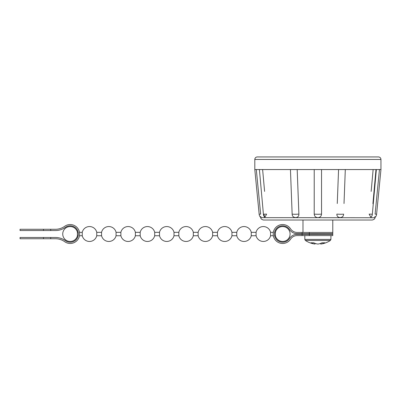 <?xml version="1.0" encoding="UTF-8"?>
<svg xmlns="http://www.w3.org/2000/svg" width="401" height="401" viewBox="0 0 401 401"><rect width="100%" height="100%" fill="white"/><g stroke="black" fill="none" stroke-linecap="round" stroke-linejoin="round"><path stroke-width="0.6" d="M309.336 233.693L332.775 233.693L332.775 232.43L302.981 232.43L302.981 220.014L263.703 220.014L372.053 220.014L332.775 220.014L332.775 232.43L309.336 232.43L309.336 233.693L302.108 233.693L302.108 232.43L309.336 232.43M260.655 214.114C260.971 218.7 260.971 218.7 260.655 214.114L256.299 169.558L260.655 214.114L259.161 214.259A5.238 5.238 0 0 0 260.881 217.653L374.549 217.738M257.327 156.941L378.429 156.941A2.521 2.521 0 0 1 380.95 159.463L254.805 159.463A2.521 2.521 0 0 1 257.327 156.941M297.186 169.558L298.895 214.114C299.166 218.695 292.118 218.7 292.144 214.114L290.449 169.558M262.625 169.558L264.595 191.417M264.47 190.024L264.043 185.297M263.968 184.51L263.562 179.984M337.266 203.518L338.569 169.558M263.773 214.119L264.82 217.347L266.635 214.114L263.412 214.219L259.402 169.558M321.537 169.558L321.547 214.114C321.296 216.289 320.073 217.467 317.878 217.653C315.682 217.467 314.459 216.289 314.209 214.114L314.219 169.558M259.161 214.259L254.805 169.558L254.805 159.463M374.92 216.48L374.875 217.653A5.238 5.238 0 0 0 376.589 214.259L380.95 169.558L254.805 169.558M380.95 169.558L380.95 159.463M260.881 217.653L260.83 216.405M291.743 203.518L292.144 214.114A5.238 0.466 177.8 0 0 296.971 214.219A5.238 0.466 177.8 0 0 298.895 214.114L298.489 203.518M314.214 203.518L314.209 209.583M321.542 209.583L321.542 203.518M345.306 169.558L344.013 203.518M372.193 179.984L371.782 184.51M371.712 185.297L371.286 190.024M371.161 191.417L373.13 169.558M372.92 203.688L375.988 169.558M378.434 179.984L375.1 214.114C374.78 218.7 374.78 218.7 375.1 214.114L379.456 169.558M372.344 214.219A5.238 5.238 0 0 1 370.935 217.347L369.12 214.114L372.344 214.219L376.349 169.558M343.612 214.114C343.632 218.69 336.594 218.7 336.86 214.114A5.238 0.466 -177.8 0 0 338.78 214.219A5.238 0.466 -177.8 0 0 343.612 214.114M302.108 235.582L302.108 234.324L332.775 234.324L332.775 235.582L297.176 235.582A7.885 7.885 0 0 0 290.57 239.166A9.459 9.459 0 0 1 273.181 234.009A9.459 9.459 0 0 1 290.57 228.846A7.885 7.885 0 0 0 297.176 232.43L302.108 232.43M302.108 234.324L297.176 234.324A9.148 9.148 0 0 0 289.512 238.48A8.2 8.2 0 0 1 274.439 234.009A8.2 8.2 0 0 1 289.512 229.537A9.148 9.148 0 0 0 297.176 233.693L302.108 233.693M282.64 225.808A8.2 8.2 0 0 1 289.512 229.537M290.57 228.846A7.885 7.885 0 0 0 297.176 232.43M77.443 232.334L77.443 232.334A7.449 7.449 0 0 0 62.736 234.009A7.449 7.449 0 0 0 77.428 235.743L77.428 232.334L78.215 232.334M79.498 232.334L82.24 232.334A7.449 7.449 0 0 1 96.761 232.334L101.553 232.334A7.449 7.449 0 0 1 116.074 232.334L120.866 232.334A7.449 7.449 0 0 1 135.388 232.334L140.185 232.334A7.449 7.449 0 0 1 154.701 232.334L159.498 232.334A7.449 7.449 0 0 1 174.014 232.334L178.811 232.334A7.449 7.449 0 0 1 193.332 232.334L198.124 232.334A7.449 7.449 0 0 1 212.645 232.334L217.437 232.334A7.449 7.449 0 0 1 231.958 232.334L236.755 232.334A7.449 7.449 0 0 1 251.272 232.334L256.069 232.334A7.449 7.449 0 0 1 270.585 232.334L273.327 232.334M82.24 232.334L82.255 235.743A7.449 7.449 0 0 0 96.746 235.743L96.761 232.334M101.553 232.334L101.568 235.743A7.449 7.449 0 0 0 116.059 235.743L116.074 232.334M120.866 232.334L120.881 235.743A7.449 7.449 0 0 0 135.373 235.743L135.388 232.334M140.185 232.334L140.195 235.743A7.449 7.449 0 0 0 154.686 235.743L154.701 232.334M159.498 232.334L159.513 235.743A7.449 7.449 0 0 0 173.999 235.743L174.014 232.334M178.811 232.334L178.826 235.743A7.449 7.449 0 0 0 193.317 235.743L193.332 232.334M198.124 232.334L198.139 235.743A7.449 7.449 0 0 0 212.63 235.743L212.645 232.334M217.437 232.334L217.452 235.743A7.449 7.449 0 0 0 231.943 235.743L231.958 232.334M236.755 232.334L236.765 235.743A7.449 7.449 0 0 0 251.257 235.743L251.272 232.334M275.397 232.334L275.382 232.334A7.449 7.449 0 0 1 290.088 234.009A7.449 7.449 0 0 1 275.397 235.743L275.397 232.334L274.615 232.334M256.069 232.334L256.084 235.743A7.449 7.449 0 0 0 270.57 235.743L270.585 232.334M43.488 237.477L20.05 237.477L20.05 238.74L43.488 238.74L43.488 237.477L55.478 237.477A17.027 17.027 0 0 1 65.403 240.67A8.2 8.2 0 0 0 78.385 234.009A8.2 8.2 0 0 0 65.403 227.347A17.027 17.027 0 0 1 55.478 230.54L20.05 230.54L20.05 229.277L50.716 229.277L50.716 230.54L55.478 230.54M50.716 237.477L50.716 238.74L55.478 238.74A15.769 15.769 0 0 1 64.671 241.693A9.459 9.459 0 0 0 79.649 234.009A9.459 9.459 0 0 0 64.671 226.319A15.769 15.769 0 0 1 55.478 229.277L50.716 229.277M55.478 229.277A15.769 15.769 0 0 0 64.671 226.319M50.716 238.74L43.488 238.74M324.053 233.693L311.632 233.743L311.632 234.324M326.71 240.47L305.387 240.47A22.606 22.606 0 0 0 315.051 244.059A22.601 15.9 98.1 0 1 311.021 242.755A21.448 11.824 -41.3 0 0 313.662 242.755A22.601 15.9 -98.1 0 0 317.878 244.059A22.601 15.9 98.1 0 0 322.093 242.755A21.448 11.824 41.3 0 0 323.447 242.816A21.448 11.824 41.3 0 0 324.735 242.755A22.601 15.9 -98.1 0 1 320.705 244.059A22.606 22.606 0 0 0 330.369 240.47L326.71 240.47M315.146 243.392L315.051 244.059M320.61 243.392L320.705 244.059M321.547 214.114A5.238 0.506 180 0 1 317.878 214.259A5.238 0.506 180 0 1 314.209 214.114M376.589 214.259L375.1 214.114M309.336 234.324L309.336 235.582M43.488 230.54L43.488 229.277M330.935 235.582L330.935 239.417L304.82 239.417L305.387 240.47M374.875 217.653L374.865 217.738C375.115 218.65 374.278 219.407 372.354 220.014M263.412 214.219A5.238 5.238 0 0 0 264.82 217.352M260.891 217.738C260.65 218.655 261.487 219.417 263.402 220.014M270.57 235.743L273.342 235.743M274.625 235.743L275.397 235.743M251.257 235.743L256.084 235.743M231.943 235.743L236.765 235.743M212.63 235.743L217.452 235.743M193.317 235.743L198.139 235.743M173.999 235.743L178.826 235.743M154.686 235.743L159.513 235.743M135.373 235.743L140.195 235.743M116.059 235.743L120.881 235.743M96.746 235.743L101.568 235.743M77.428 235.743L78.2 235.743M79.488 235.743L82.255 235.743M330.935 239.417L330.369 240.47M324.123 233.743L324.123 234.324M304.82 235.582L304.82 239.417"/></g></svg>
